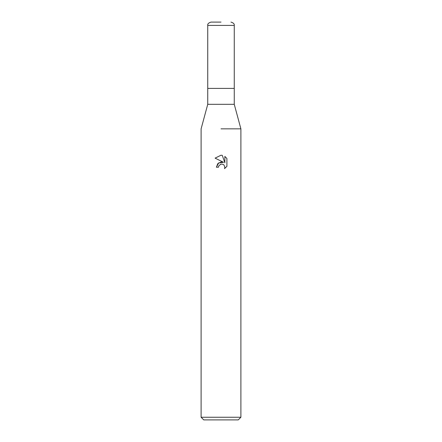 <?xml version="1.0" encoding="UTF-8"?>
<svg xmlns="http://www.w3.org/2000/svg" width="442" height="442" viewBox="0 0 442 442"><rect width="100%" height="100%" fill="white"/><g stroke="black" fill="none" stroke-linecap="round" stroke-linejoin="round"><path stroke-width="0.66" d="M234.26 104.312L234.26 88.4L221 88.4L234.26 88.4L234.26 25.415L207.74 25.415L207.74 88.4L221 88.4L207.74 88.4L207.74 104.312L234.26 104.312L240.89 128.843L240.89 417.248L201.11 417.248L203.762 419.9L238.238 419.9L240.89 417.248M221 128.843L240.89 128.843L221 128.843M223.53 162.302L218.663 162.894L216.425 167.22L217.724 163.733L221 161.993L223.53 162.302L215.088 158.137L221 155.225L222.282 155.363L224.862 162.789L224.862 156.429L226.906 158.501L226.912 166.347L224.53 168.623L224.868 167.203L223.939 164.954L222.912 164.264L221 164.098L222.912 164.264L223.939 164.954L224.868 167.203L224.536 168.617L226.906 166.347M221 164.098L218.851 165.778L218.514 167.22L218.729 166.054M222.282 155.363L221.188 155.23M221 155.225L215.094 158.137M226.906 158.501L224.862 156.429M220.508 164.253L220.978 164.104M218.514 167.22L216.425 167.22M221 22.1L211.055 22.1L221 22.1M207.74 104.312L201.11 128.843L201.11 417.248M207.74 25.415C207.48 23.934 208.585 22.829 211.055 22.1M234.26 25.415C234.52 23.934 233.415 22.829 230.945 22.1"/></g></svg>
